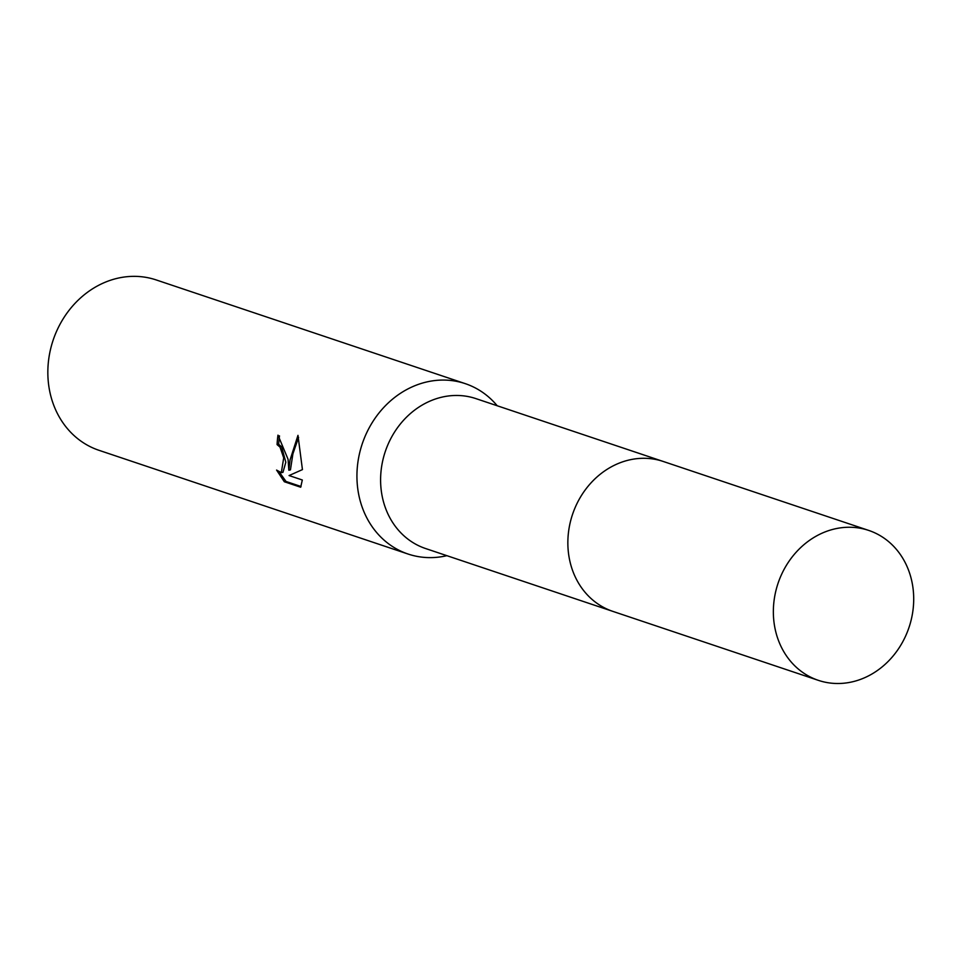 <?xml version="1.0" encoding="UTF-8"?>
<svg xmlns="http://www.w3.org/2000/svg" width="961" height="961" viewBox="0 0 961 961"><rect width="100%" height="100%" fill="white"/><g stroke="black" fill="none" stroke-linecap="round" stroke-linejoin="round"><path stroke-width="1.44" d="M662.201 461.124L475.911 398.611A79.066 69.096 108.6 0 0 380.784 485.593A79.066 69.096 108.6 0 0 425.603 548.539L611.893 611.052M497.197 405.746A89.866 78.526 108.6 0 0 465.256 383.643A89.866 78.526 108.6 0 0 357.144 482.518A89.866 78.526 108.6 0 0 408.077 554.041A89.866 78.526 108.6 0 0 446.889 555.674M288.084 459.334L288.829 470.181L290.042 459.995L297.97 435.357L302.439 469.605L289.069 475.551L302.319 479.995L300.685 487.227L284.336 481.749L276.576 470.073L281.321 472.644L283.699 457.868L280.035 447.129L277.092 444.619A89.866 78.526 -71.4 0 1 277.981 435.141L288.084 459.334M465.256 383.643L156.175 279.927A89.866 78.526 108.6 0 0 48.05 378.79A89.866 78.526 108.6 0 0 98.995 450.313L408.077 554.041M279.483 435.862A88.064 76.952 108.6 0 0 278.69 444.342L281.633 446.853L285.825 462.241L282.942 472.368L281.321 472.644M278.69 444.342L277.092 444.619M298.595 437.375L292.913 453.796L290.438 469.905L288.829 470.181M279.519 472.356L286.006 481.461L301.033 486.506M286.006 481.461L284.336 481.749M838.4 528.178A79.078 69.096 108.6 0 0 774.11 600.277A79.078 69.096 108.6 0 0 818.376 680.352A79.078 69.096 108.6 0 0 848.659 682.574A79.078 69.096 108.6 0 0 912.95 610.475A79.078 69.096 108.6 0 0 868.696 530.412A79.078 69.096 108.6 0 0 838.4 528.178M868.696 530.412L663.198 461.448A79.078 69.096 108.6 0 0 632.903 459.226A79.078 69.096 108.6 0 0 568.612 531.313A79.078 69.096 108.6 0 0 612.878 611.388L818.376 680.352"/></g></svg>
